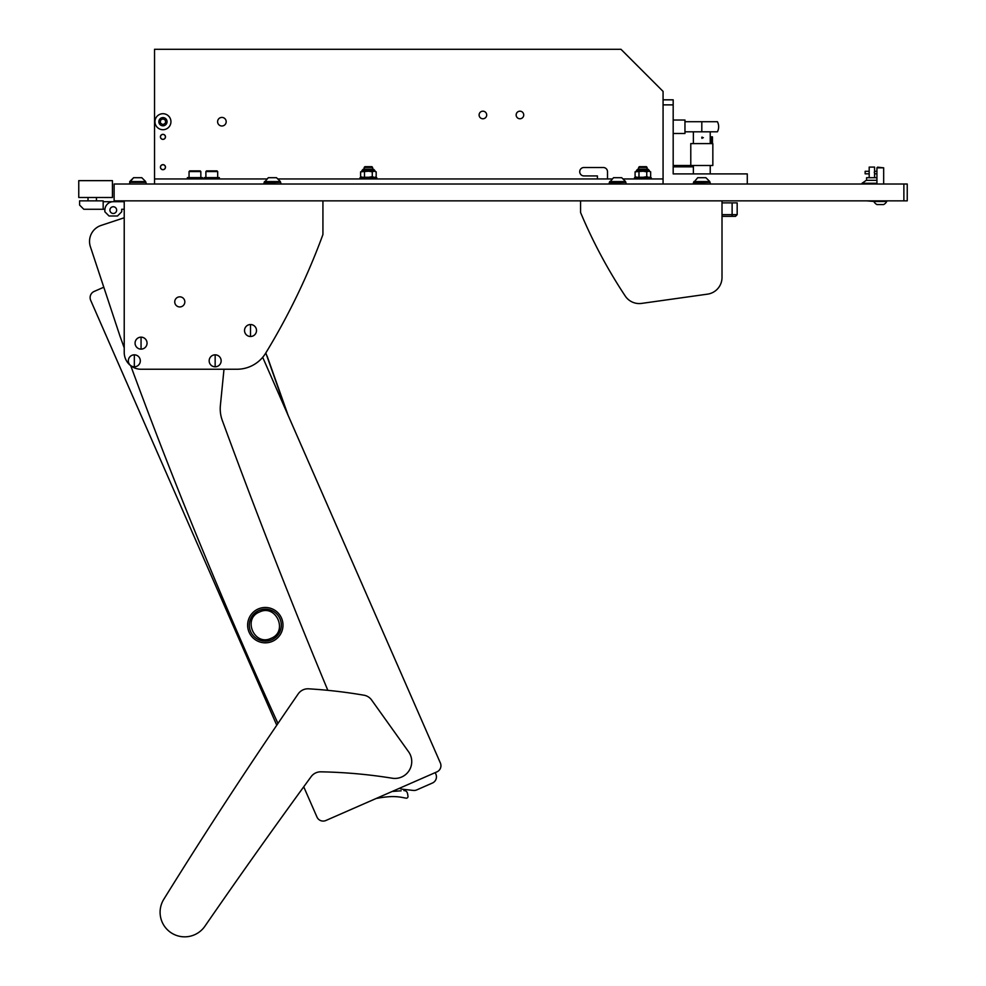 <?xml version="1.0" encoding="UTF-8"?>
<svg xmlns="http://www.w3.org/2000/svg" width="986" height="986" viewBox="0 0 986 986"><rect width="100%" height="100%" fill="white"/><g stroke="black" fill="none" stroke-linecap="round" stroke-linejoin="round"><path stroke-width="1.48" d="M903.879 184.012L114.117 184.012L114.117 200.848L903.879 200.848L903.879 184.012L907.243 184.012L907.243 200.848L903.879 200.848M123.386 200.848L123.386 201.699L113.279 201.699A8.418 8.418 0 0 0 104.861 210.117L104.861 211.793L104.861 209.266L83.81 209.266L79.595 205.063L79.595 200.848L103.173 200.848L103.173 209.266M112.441 180.648L112.441 197.483L78.757 197.483L78.757 180.648L112.441 180.648M866.571 180.315L866.571 177.702L876.936 177.702M869.184 173.819L865.141 173.819L865.141 171.305L869.184 171.305L869.184 177.702M869.184 171.305L869.184 167.09L874.57 167.09L874.57 177.702M874.262 172.562L874.57 171.305L874.262 172.562L874.57 171.305L876.936 171.305M866.497 200.848L873.904 201.44M876.936 180.315L866.287 180.315L862.035 183.273L876.936 183.679M862.035 183.273L876.936 183.273M597.405 178.959L597.405 175.927L583.934 175.927A4.215 4.215 0 0 1 579.719 171.724A4.215 4.215 0 0 1 583.934 167.509L603.296 167.509A4.215 4.215 0 0 1 607.512 171.724L607.512 178.959M694.255 121.709L701.81 121.709L701.81 131.816L717.414 131.816A10.945 10.945 0 0 0 717.414 121.709L684.962 121.709M103.173 201.699L123.386 201.699L103.173 201.699M116.644 210.117A3.365 3.365 0 0 0 113.279 206.752A3.365 3.365 0 0 0 109.914 210.117A3.365 3.365 0 0 0 113.279 213.481A3.365 3.365 0 0 0 116.644 210.117M123.386 201.699L113.279 201.699M104.861 211.793L109.064 216.008L117.482 216.008L121.697 211.793L121.697 209.266L124.224 209.266L124.224 217.77L101.077 225.437A16.836 16.836 0 0 0 90.392 246.71L103.789 287.222L94.151 291.449A6.742 6.742 0 0 0 90.675 300.311L276.77 725.24L90.675 300.311M123.386 209.266L121.697 209.266M717.414 131.816A10.945 10.945 0 0 0 717.414 121.709M701.81 131.816L684.962 131.816M692.665 121.709L693.38 121.709M710.228 138.545L711.177 136.869L711.177 143.599M690.779 165.488L712.841 165.488L712.841 143.599L690.779 143.599L690.779 165.488L673.179 165.488M710.623 138.545L710.623 143.599M711.177 136.869L712.459 136.869L712.459 143.599M693.38 166.831L673.179 166.831M732.117 202.869L737.171 202.869L737.171 214.665L732.117 214.665L732.117 202.869L722.011 202.869L722.011 200.848L722.011 277.473A16.836 16.836 0 0 1 707.517 294.148L641.627 303.405A16.836 16.836 0 0 1 625.235 296.034A505.177 505.177 0 0 1 580.569 212.495L580.569 200.848M722.011 214.665L732.117 214.665L732.117 216.341L722.011 216.341L722.011 277.473M737.171 214.665L735.482 216.341L732.117 216.341M701.699 137.707L703.375 137.707L701.699 137.707M702.02 137.042A0.838 0.838 -90 0 1 702.02 138.373M479.11 114.968A3.784 3.784 0 0 1 482.893 111.184A3.784 3.784 0 0 1 486.69 114.968A3.784 3.784 0 0 1 482.893 118.764A3.784 3.784 0 0 1 479.11 114.968M516.159 114.968A3.784 3.784 0 0 1 519.942 111.184A3.784 3.784 0 0 1 523.726 114.968A3.784 3.784 0 0 1 519.942 118.764A3.784 3.784 0 0 1 516.159 114.968M217.598 121.709A4.289 4.289 0 0 1 221.887 117.42A4.289 4.289 0 0 1 226.188 121.709A4.289 4.289 0 0 1 221.887 125.998A4.289 4.289 0 0 1 217.598 121.709M160.422 136.869A2.527 2.527 0 0 1 162.949 134.343A2.527 2.527 0 0 1 165.475 136.869A2.527 2.527 0 0 1 162.949 139.383A2.527 2.527 0 0 1 160.422 136.869M160.422 167.176A2.527 2.527 0 0 1 162.949 164.65A2.527 2.527 0 0 1 165.475 167.176A2.527 2.527 0 0 1 162.949 169.703A2.527 2.527 0 0 1 160.422 167.176M663.073 104.873L663.073 99.82L673.179 99.82L673.179 104.873L663.073 104.873L663.073 184.012L663.073 178.959L623.608 178.959M154.531 184.012L154.531 178.959L266.405 178.959M278.409 178.959L611.616 178.959M663.073 99.82L663.073 91.402L620.983 49.3L154.531 49.3L154.531 178.959M583.934 175.927A4.215 4.215 0 0 1 579.719 171.724A4.215 4.215 0 0 1 583.934 167.509M747.277 184.012L747.277 173.906L673.179 173.906L673.179 104.873M673.179 133.492L684.962 133.492L684.962 120.021L673.179 120.021M697.817 173.906L705.791 173.906M634.454 177.763L651.29 177.763L634.454 177.763L634.454 178.959M359.976 177.763L376.812 177.763L359.976 177.763L359.976 178.959M638.657 169.198L647.999 169.198L638.657 169.198L638.657 167.398L647.075 167.398L647.075 169.198M650.649 171.81L648.825 171.219L650.649 171.81L650.649 176.679L649.614 177.283M646.754 171.81L643.118 171.219L648.578 171.219L646.754 171.81L646.754 176.679L648.578 177.283M636.13 177.283L635.095 176.679L635.095 171.81L643.118 171.219M643.118 177.283L646.754 176.679M637.166 177.283L642.613 177.283M642.613 171.219L637.166 171.219M635.095 176.679L636.907 177.283M638.977 176.679L638.977 171.81M364.179 169.198L373.521 169.198L372.597 169.198L372.597 167.398L364.179 167.398L364.179 169.198L368.394 169.198M376.171 171.81L374.347 171.219L376.171 171.81L376.171 176.679L375.136 177.283M372.277 171.81L368.641 171.219L374.101 171.219L372.277 171.81L372.277 176.679L374.101 177.283M361.652 177.283L360.617 176.679L360.617 171.81L368.641 171.219M368.641 177.283L372.277 176.679M362.688 177.283L368.135 177.283M368.135 171.219L362.688 171.219M360.617 176.679L362.429 177.283M364.5 176.679L364.5 171.81M638.657 167.398L639.396 166.671L646.348 166.671L647.075 167.398M364.179 167.398L364.919 166.671L371.87 166.671L372.597 167.398M205.889 171.552L206.567 170.874L217.006 170.874L217.684 171.552L205.889 171.552L205.889 177.616M219.36 178.959L219.36 177.616L204.213 177.616L204.213 178.959M189.053 171.552L189.731 170.874L200.17 170.874L200.836 171.552L189.053 171.552L189.053 177.616M202.524 178.959L202.524 177.616L187.365 177.616L187.365 178.959M162.949 134.416A2.44 2.44 0 0 1 165.389 136.869A2.44 2.44 0 0 1 162.949 139.309A2.44 2.44 0 0 1 160.508 136.869A2.44 2.44 0 0 1 162.949 134.416M162.949 164.736A2.44 2.44 0 0 1 165.389 167.176A2.44 2.44 0 0 1 162.949 169.617A2.44 2.44 0 0 1 160.508 167.176A2.44 2.44 0 0 1 162.949 164.736M158.857 121.709A4.104 4.104 0 0 1 162.949 117.605A4.104 4.104 0 0 1 167.053 121.709A4.104 4.104 0 0 1 162.949 125.814A4.104 4.104 0 0 1 158.857 121.709M154.95 121.709A7.999 7.999 0 0 1 162.949 113.71A7.999 7.999 0 0 1 170.948 121.709A7.999 7.999 0 0 1 162.949 129.708A7.999 7.999 0 0 1 154.95 121.709M160.422 120.255L160.422 123.164L162.949 124.63L165.475 123.164L165.475 120.255L162.949 118.788L160.422 120.255M204.915 926.211A6735.662 6735.662 0 0 1 311.132 776.66A11.783 11.783 0 0 1 320.869 771.828A505.177 505.177 0 0 1 392.218 778.213A16.836 16.836 0 0 0 408.598 751.8L371.586 699.974A11.783 11.783 0 0 0 363.994 695.216A505.177 505.177 0 0 0 308.618 688.82A11.783 11.783 0 0 0 298.203 693.897A5051.746 5051.746 0 0 0 163.787 899.294A24.588 24.588 0 0 0 170.566 932.386A24.588 24.588 0 0 0 204.915 926.211A6735.662 6735.662 0 0 1 303.725 786.803L316.974 817.049A6.742 6.742 0 0 0 325.848 820.512L376.036 798.537A101.04 101.04 0 0 1 389.15 796.713A51.358 51.358 0 0 1 395.756 796.663L397.974 796.824M395.213 791.24L392.206 791.45L399.478 788.27A6.742 6.742 0 0 0 402.202 789.194L413.282 790.427L402.202 789.194M413.282 790.427A6.742 6.742 0 0 0 416.733 789.909L432.41 783.032A6.742 6.742 0 0 0 435.886 774.17L435.208 772.617L436.909 771.878A6.742 6.742 0 0 0 440.372 763.004L288.122 415.34L440.372 763.004L288.122 415.34L269.338 362.343L288.122 415.34M325.848 820.512L436.909 771.878M124.224 347.861A5051.746 5051.746 0 0 1 120.021 336.238L90.392 246.71L103.789 287.222L94.151 291.449M303.725 786.803L316.974 817.049M398.467 796.885L397.826 796.811M398.985 796.934L399.909 797.058A51.358 51.358 0 0 1 402.571 797.501L406.01 798.155A1.689 1.689 0 0 0 407.994 796.244L407.797 795.012L407.994 796.244M401.142 790.809L392.206 791.45M124.224 217.77L124.224 209.266L124.224 217.77L101.077 225.437M249.113 632.248A17.686 17.686 0 0 0 272.395 641.356A17.686 17.686 0 0 0 281.503 618.062A17.686 17.686 0 0 0 258.209 608.966A17.686 17.686 0 0 0 249.113 632.248A17.686 17.686 0 0 0 272.395 641.356A17.686 17.686 0 0 0 281.503 618.062A17.686 17.686 0 0 0 258.209 608.966A17.686 17.686 0 0 0 249.113 632.248M250.654 631.582A15.998 15.998 0 0 0 271.717 639.815A15.998 15.998 0 0 0 279.962 618.74A15.998 15.998 0 0 0 258.887 610.507A15.998 15.998 0 0 0 250.654 631.582M271.064 638.324C254.462 646.557 242.186 618.641 259.54 611.998C276.142 603.752 288.417 631.669 271.064 638.324M267.083 355.995L269.338 362.343L267.083 355.995M876.936 167.817L877.577 167.176L883.666 167.817L876.936 167.817L876.936 184.012M881.053 204.558L878.353 204.558M876.961 204.558A6.742 6.742 0 0 1 873.904 201.489A6.742 6.742 0 0 0 876.961 204.558L883.629 204.558A6.742 6.742 0 0 0 886.697 201.489L886.697 200.848M873.904 200.848L873.904 201.489L886.697 201.489M883.666 167.817L883.666 184.012M265.813 352.951L286.716 412.136M707.517 294.148L641.627 303.405M184.838 301.889A5.053 5.053 0 0 0 179.797 296.835A5.053 5.053 0 0 0 174.744 301.889A5.053 5.053 0 0 0 179.797 306.942A5.053 5.053 0 0 0 184.838 301.889M124.224 200.848L124.224 352.409A16.836 16.836 0 0 0 141.06 369.245L236.973 369.245A33.684 33.684 0 0 0 265.727 353.087A673.561 673.561 0 0 0 322.927 234.532L322.927 200.848M440.372 763.004L262.695 357.302M432.41 783.032L416.733 789.909M435.208 772.617L435.886 774.17M398.862 796.922L398.233 796.861M389.187 796.713L389.15 796.713A51.358 51.358 0 0 1 402.571 797.501M407.797 795.012A16.836 16.836 0 0 0 407.391 793.064A3.365 3.365 0 0 0 403.903 790.599M223.995 369.245L220.383 405.48A33.684 33.684 0 0 0 222.281 420.393A6735.662 6735.662 0 0 0 327.833 690.336M277.966 723.465A5051.746 5051.746 0 0 1 130.744 365.707M90.392 246.71L103.789 287.222M134.33 354.837A5.978 5.978 0 0 0 128.34 360.827A5.978 5.978 0 0 0 134.33 366.804A5.978 5.978 0 0 0 140.308 360.827A5.978 5.978 0 0 0 134.33 354.837L134.33 366.804M140.32 360.827A5.99 5.99 0 0 0 134.33 354.837A5.99 5.99 0 0 0 128.34 360.827A5.99 5.99 0 0 0 134.33 366.817A5.99 5.99 0 0 0 140.32 360.827M145.275 182.324L130.115 182.324L129.277 184.012M279.987 182.324L263.989 182.817L263.989 184.012M625.186 182.324L609.188 182.817L609.188 184.012M709.378 182.324L693.38 182.817L693.38 184.012M141.799 177.702L145.694 181.597L141.799 177.702L145.694 181.597L141.799 177.702L133.591 177.702L129.696 182.324L145.694 182.324L145.694 181.597L129.696 181.597L133.591 177.702M280.406 181.597L276.511 177.702L268.303 177.702L264.408 182.324L280.406 182.324L280.406 181.597L264.408 181.597M625.605 181.597L621.71 177.702L613.514 177.702L609.607 182.324L625.605 182.324L625.605 181.597L609.607 181.597M709.809 181.597L705.902 177.702L697.706 177.702L693.811 182.324L709.809 182.324L709.809 181.597L693.811 181.597M250.518 324.53A5.978 5.978 0 0 0 244.54 330.52A5.978 5.978 0 0 0 250.518 336.497A5.978 5.978 0 0 0 256.496 330.52A5.978 5.978 0 0 0 250.518 324.53L250.518 336.497M256.508 330.52A5.99 5.99 0 0 0 250.518 324.53A5.99 5.99 0 0 0 244.528 330.52A5.99 5.99 0 0 0 250.518 336.497A5.99 5.99 0 0 0 256.508 330.52M141.06 337.163A5.978 5.978 0 0 0 135.082 343.14A5.978 5.978 0 0 0 141.06 349.13A5.978 5.978 0 0 0 147.05 343.14A5.978 5.978 0 0 0 141.06 337.163L141.06 349.13M147.05 343.14A5.99 5.99 0 0 0 141.06 337.15A5.99 5.99 0 0 0 135.07 343.14A5.99 5.99 0 0 0 141.06 349.13A5.99 5.99 0 0 0 147.05 343.14M215.158 354.837A5.978 5.978 0 0 0 209.168 360.827A5.978 5.978 0 0 0 215.158 366.804A5.978 5.978 0 0 0 221.135 360.827A5.978 5.978 0 0 0 215.158 354.837L215.158 366.804M221.147 360.827A5.99 5.99 0 0 0 215.158 354.837A5.99 5.99 0 0 0 209.168 360.827A5.99 5.99 0 0 0 215.158 366.817A5.99 5.99 0 0 0 221.147 360.827M649.355 171.219L649.355 170.541L636.389 170.541L637.732 169.198M374.877 171.219L374.877 170.541L361.911 170.541L363.255 169.198M874.57 173.819L876.936 173.819M710.228 136.869L710.906 136.869M693.38 131.816L693.38 143.599M693.38 165.488L693.38 173.906M710.228 131.816L710.228 143.599M710.228 165.488L710.228 173.906M651.29 178.959L651.29 177.763M376.812 178.959L376.812 177.763M636.389 171.219L636.389 170.541M649.355 170.541L647.999 169.198M361.911 171.219L361.911 170.541M374.877 170.541L373.521 169.198M217.684 171.552L217.684 177.616M200.836 171.552L200.836 177.616M96.443 197.483L96.443 200.848M88.013 197.483L88.013 200.848M146.113 184.012L146.113 182.817M280.825 184.012L280.825 182.817M264.827 182.324L263.989 182.817M626.024 184.012L626.024 182.817M610.038 182.324L609.188 182.817M710.228 184.012L710.228 182.817M694.23 182.324L693.38 182.817"/></g></svg>
